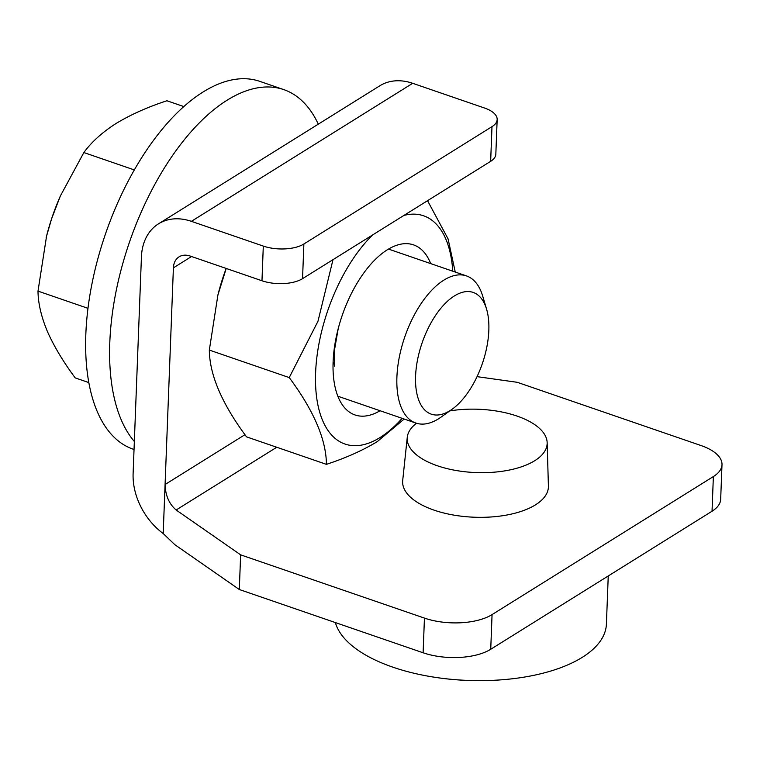 <?xml version="1.0" encoding="UTF-8"?>
<svg xmlns="http://www.w3.org/2000/svg" width="760" height="760" viewBox="0 0 760 760"><rect width="100%" height="100%" fill="white"/><g stroke="black" fill="none" stroke-linecap="round" stroke-linejoin="round"><path stroke-width="1.14" d="M497.163 119.529L495.833 154.195A29.174 13.205 -177.8 0 1 490.656 161.329L491.986 126.663A29.174 13.205 2.2 0 0 497.163 119.529A29.174 13.205 2.2 0 0 484.614 108.053L412.69 83.305L191.377 221.34L263.302 246.088A29.174 13.205 2.2 0 0 303.876 243.988L302.547 278.654A29.174 13.205 -177.8 0 1 261.972 280.763L190.048 256.006A19.446 14.43 58 0 0 179.094 256.832A19.446 14.43 58 0 0 173.403 267.843L165.082 484.509L244.967 434.682M491.986 126.663L303.876 243.988M490.656 161.329L302.547 278.654M163.191 533.539L174.809 544.663L239.305 589.513L423.111 652.774L424.441 618.098L240.635 554.847L176.139 509.998C169.109 503.975 165.423 495.482 165.082 484.509L163.191 533.539A58.349 43.291 -122 0 1 133.114 473.508L141.436 256.842A58.349 43.291 -122 0 1 158.498 223.829A58.349 43.291 -122 0 1 191.377 221.34M722 464.683L720.67 499.348A48.63 22.002 -177.8 0 1 712.034 511.233L713.364 476.567A48.63 22.002 2.2 0 0 722 464.683A48.63 22.002 2.2 0 0 701.072 445.559L517.265 382.308L477.042 376.647M239.305 589.513L240.635 554.847M424.441 618.098A48.63 22.002 2.2 0 0 492.062 614.602L490.732 649.268A48.63 22.002 -177.8 0 1 423.111 652.774M713.364 476.567L492.062 614.602M712.034 511.233L490.732 649.268M158.498 223.829L379.81 85.794A58.349 43.291 58 0 1 412.69 83.305M318.298 124.155A194.512 96.245 109 0 0 283.755 89.604A194.512 96.245 109 0 0 172.805 155.144A194.512 96.245 109 0 0 109.905 340.072A194.512 96.245 109 0 0 134.339 441.484M283.755 89.604L259.777 81.358A194.512 96.245 109 0 0 148.827 146.898A194.512 96.245 109 0 0 85.937 331.825A194.512 96.245 109 0 0 133.19 449.198L134.035 449.492M402.135 418.332A120.707 59.726 -71 0 1 380.152 437.475A120.707 59.726 -71 0 1 315.59 384.769A120.707 59.726 -71 0 1 372.685 234.906M333.003 259.663L317.984 321.242L289.237 377.577C313.794 410.628 326.192 439.546 326.43 464.351C345.791 457.995 362.729 450.423 377.235 441.645L404.177 419.035M380.066 410.742A89.927 44.498 -71 0 1 337.944 329.688A89.927 44.498 -71 0 1 347.624 301.568A89.927 44.498 -71 0 1 387.362 249.764A89.927 44.498 -71 0 1 430.702 263.606M289.237 377.577L209.332 350.084L217.911 294.994L226.214 268.451M326.43 464.351L246.534 436.858C221.977 403.807 209.579 374.889 209.332 350.084M455.249 272.051L448.067 238.868L427.548 200.688M217.911 294.994L218.196 293.863A120.707 59.726 -71 0 1 226.176 268.441M403.93 215.422A120.707 59.726 -71 0 1 452.77 271.197M338.209 328.652L334.58 349.495L334.4 366.101L334.039 362.244M608.247 575.966L606.404 624.093A136.154 61.598 -177.8 0 1 582.226 657.371A136.154 61.598 -177.8 0 1 505.457 679.487A136.154 61.598 -177.8 0 1 430.683 676.619A136.154 61.598 -177.8 0 1 392.891 667.175A136.154 61.598 -177.8 0 1 335.369 622.573M449.777 410.903A70.024 31.683 -177.8 0 1 547.153 442.633L548.406 486.039A72.941 33.003 -177.8 0 1 548.406 487.046A72.941 33.003 -177.8 0 1 535.448 504.868A72.941 33.003 -177.8 0 1 453.178 514.995A72.941 33.003 -177.8 0 1 402.629 481.441A72.941 33.003 -177.8 0 1 402.705 480.443L407.274 437.266A70.024 31.683 -177.8 0 1 416.499 423.263M547.153 442.633A70.024 31.683 -177.8 0 1 534.717 460.712A70.024 31.683 -177.8 0 1 454.727 470.25A70.024 31.683 -177.8 0 1 407.274 437.266M454.413 295.925A64.372 31.854 -71 0 1 486.581 309.149A64.372 31.854 -71 0 1 452.133 409.222A64.372 31.854 -71 0 1 450.005 410.647A64.372 31.854 -71 0 1 415.587 376.124A64.372 31.854 -71 0 1 454.413 295.925M452.133 409.222L441.085 417.097A77.805 38.494 -71 0 1 438.51 418.817A77.805 38.494 -71 0 1 415.853 423.054A77.805 38.494 -71 0 1 399.276 357.323A77.805 38.494 -71 0 1 443.83 280.155A77.805 38.494 -71 0 1 466.488 275.918A77.805 38.494 -71 0 1 482.714 296.144L486.581 309.149M88.825 382.584L75.202 377.891C63.184 361.674 53.893 346.151 47.319 331.312C41.23 316.606 38.123 303.212 38 291.118L46.578 236.027L51.651 218.642L60.239 196.28A126.426 62.557 109 0 0 51.651 218.642A126.426 62.557 109 0 0 46.626 235.828A126.426 62.557 109 0 0 46.075 238.06M60.392 195.928L83.856 152.551C91.523 142.016 102.267 132.316 116.099 123.462C130.615 114.674 147.554 107.103 166.905 100.757L183.815 106.571M87.98 308.322L38 291.118M134.32 169.927L83.856 152.551M191.548 256.519L173.403 267.843M276.745 447.25L176.139 509.998M261.972 280.763L263.302 246.088M430.683 676.619A291.764 291.764 0 0 0 505.457 679.487M466.488 275.918L388.493 249.08M415.853 423.054L337.858 396.216"/></g></svg>
